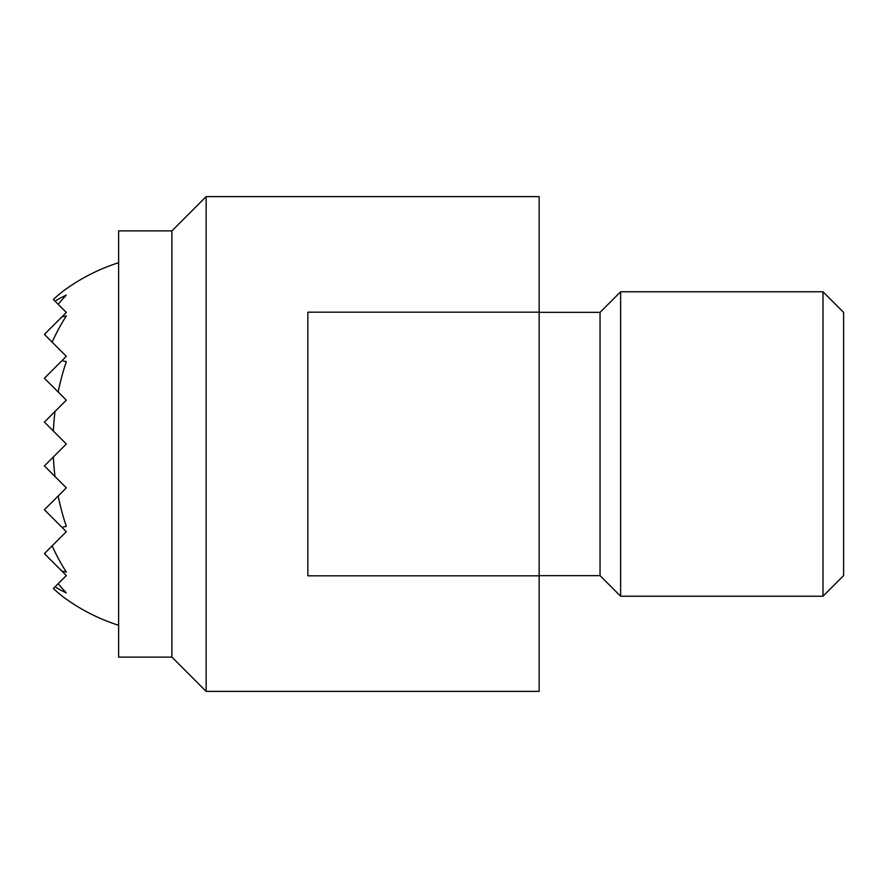 <?xml version="1.0" encoding="UTF-8"?>
<svg xmlns="http://www.w3.org/2000/svg" width="888" height="888" viewBox="0 0 888 888"><rect width="100%" height="100%" fill="white"/><g stroke="black" fill="none" stroke-linecap="round" stroke-linejoin="round"><path stroke-width="1.33" d="M118.615 230.88L171.895 230.88L171.895 657.12L118.615 657.12L118.615 230.88M206.138 444L206.138 196.625L539.138 196.625L539.138 691.375L206.138 691.375L206.138 444M539.138 575.835L307.847 575.835L307.847 312.165L539.138 312.165M539.138 312.365L600.033 312.365L600.033 575.635L539.138 575.635M620.634 291.775L822.998 291.775L822.998 596.225L620.634 596.225L620.634 291.775L600.033 312.365M822.998 291.775L843.6 312.365L843.6 575.635L822.998 596.225M55.012 301.165L58.164 304.318A184.427 130.403 90 0 1 66.323 295.149A156.055 110.356 90 0 0 55.012 301.165L53.336 299.489A173.615 122.766 90 0 1 66.323 288.822A190.287 190.287 0 0 1 118.615 262.715M58.164 304.318L66.323 312.476L61.894 316.905A129.004 91.22 90 0 1 66.323 315.973A189.621 134.088 90 0 0 52.137 342.135L66.323 356.321L61.894 360.75A83.727 59.196 90 0 1 66.323 361.66A189.688 134.121 90 0 0 58.164 391.997L66.323 400.155L55.012 411.466A189.688 134.121 90 0 0 53.336 431.013L66.323 444L53.336 456.987A189.688 134.121 90 0 0 55.012 476.534L66.323 487.845L58.164 496.004A189.688 134.121 90 0 0 66.323 526.34A83.727 59.196 90 0 1 61.894 527.25L66.323 531.679L52.137 545.865A189.621 134.088 90 0 0 66.323 572.027A129.004 91.22 90 0 1 61.894 571.095L66.323 575.524L58.164 583.682A184.427 130.403 90 0 0 66.323 592.851A156.055 110.356 90 0 1 55.012 586.835L53.336 588.511A173.615 122.766 90 0 0 66.323 599.178A190.287 190.287 0 0 0 118.615 625.285M61.894 316.905L44.4 334.399L52.137 342.135M61.894 360.75L44.4 378.233L58.164 391.997M55.012 411.466L44.4 422.078L53.336 431.013M58.164 583.682L55.012 586.835M52.137 545.865L44.4 553.601L61.894 571.095M58.164 496.004L44.4 509.768L61.894 527.25M53.336 456.987L44.4 465.923L55.012 476.534M171.895 230.88L206.138 196.625M600.033 575.635L620.634 596.225M171.895 657.12L206.138 691.375"/></g></svg>
